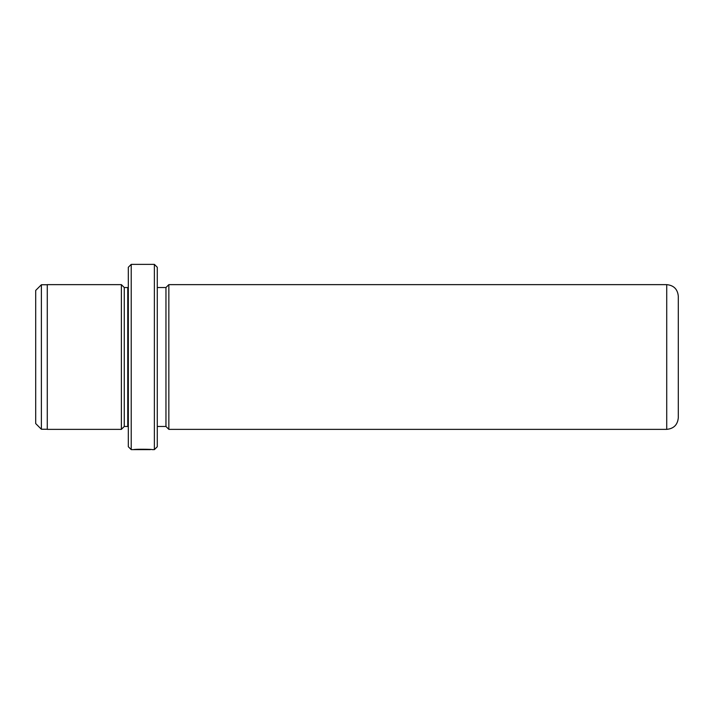 <?xml version="1.0" encoding="UTF-8"?>
<svg xmlns="http://www.w3.org/2000/svg" width="714" height="714" viewBox="0 0 714 714"><rect width="100%" height="100%" fill="white"/><g stroke="black" fill="none" stroke-linecap="round" stroke-linejoin="round"><path stroke-width="1.07" d="M35.7 423.572L35.7 290.428L41.376 284.752L41.376 429.248L35.7 423.572M150.386 449.463L133.679 449.624C134.232 449.052 152.841 449.204 152.252 449.624L154.376 449.624L154.376 264.376L131.224 264.376L131.224 449.624L128.324 446.732L128.324 267.268L131.224 264.376M154.376 264.376L157.276 267.268L157.276 446.732L154.376 449.624M128.324 287.474L127.752 287.528L127.752 426.472L124.272 426.472L124.272 287.528L121.38 284.636L47.276 284.636L47.276 429.364L121.38 429.364L121.38 284.636M666.724 429.364C673.757 428.677 677.613 424.821 678.3 417.788L678.3 296.212C677.613 289.179 673.757 285.323 666.724 284.636L666.724 429.364L168.852 429.364L168.852 284.636L165.96 287.528L157.276 287.528M157.276 426.472L165.96 426.472L165.96 287.528M47.276 429.248L41.376 429.248M124.272 426.472L121.38 429.364M165.96 426.472L168.852 429.364M150.386 449.624L131.224 449.624M666.724 284.636L168.852 284.636M127.752 426.472L128.324 426.526M127.752 287.528L124.272 287.528M47.276 284.752L41.376 284.752"/></g></svg>
